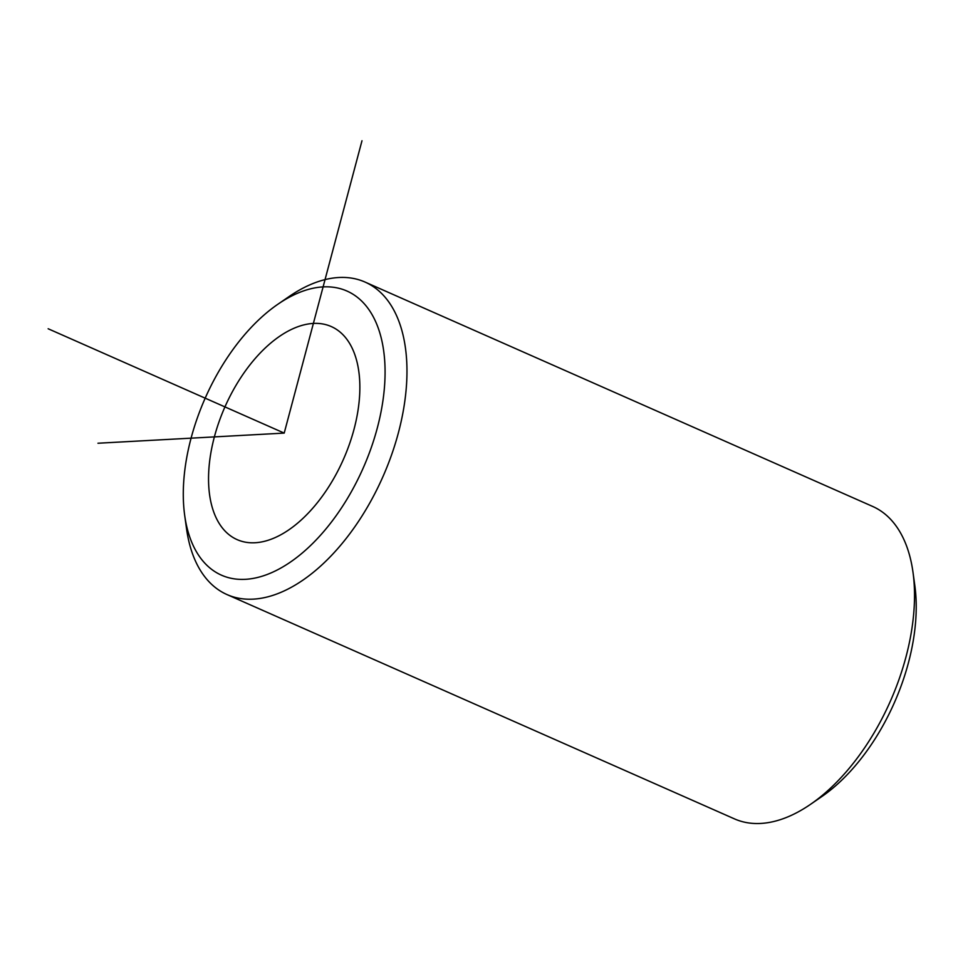 <?xml version="1.0" encoding="UTF-8"?>
<svg xmlns="http://www.w3.org/2000/svg" width="963" height="963" viewBox="0 0 963 963"><rect width="100%" height="100%" fill="white"/><g stroke="black" fill="none" stroke-linecap="round" stroke-linejoin="round"><path stroke-width="1.44" d="M225.125 531.131A116.463 64.786 113.8 0 1 230.578 395.143A116.463 64.786 113.8 0 1 331.284 326.565A116.463 64.786 113.8 0 1 343.285 335.064A116.463 64.786 113.8 0 1 337.82 471.039A116.463 64.786 113.8 0 1 237.115 539.617A116.463 64.786 113.8 0 1 225.125 531.131M205.42 563.8A155.284 86.381 113.8 0 1 184.667 515.229A155.284 86.381 113.8 0 1 277.946 304.2A155.284 86.381 113.8 0 1 362.979 302.382A155.284 86.381 113.8 0 1 347.282 498.726A155.284 86.381 113.8 0 1 205.42 563.8M277.946 304.2L289.117 296.532A170.812 95.024 113.8 0 1 365.061 282.075A170.812 95.024 113.8 0 1 382.66 294.534A170.812 95.024 113.8 0 1 374.643 493.971A170.812 95.024 113.8 0 1 226.943 594.544A170.812 95.024 113.8 0 1 209.356 582.085A170.812 95.024 113.8 0 1 186.521 528.651L184.667 515.229M365.061 282.075L872.574 506.406A170.812 95.024 113.8 0 1 890.173 518.852A170.812 95.024 113.8 0 1 912.996 572.287L914.85 585.721A155.284 86.381 113.8 0 1 821.571 796.738L810.401 804.418A170.812 95.024 113.8 0 1 734.456 818.875L226.943 594.544M912.996 572.287A170.812 95.024 113.8 0 1 810.401 804.418M97.961 443.233L284.205 433.097L361.992 140.742M284.205 433.097L48.15 328.756"/></g></svg>
